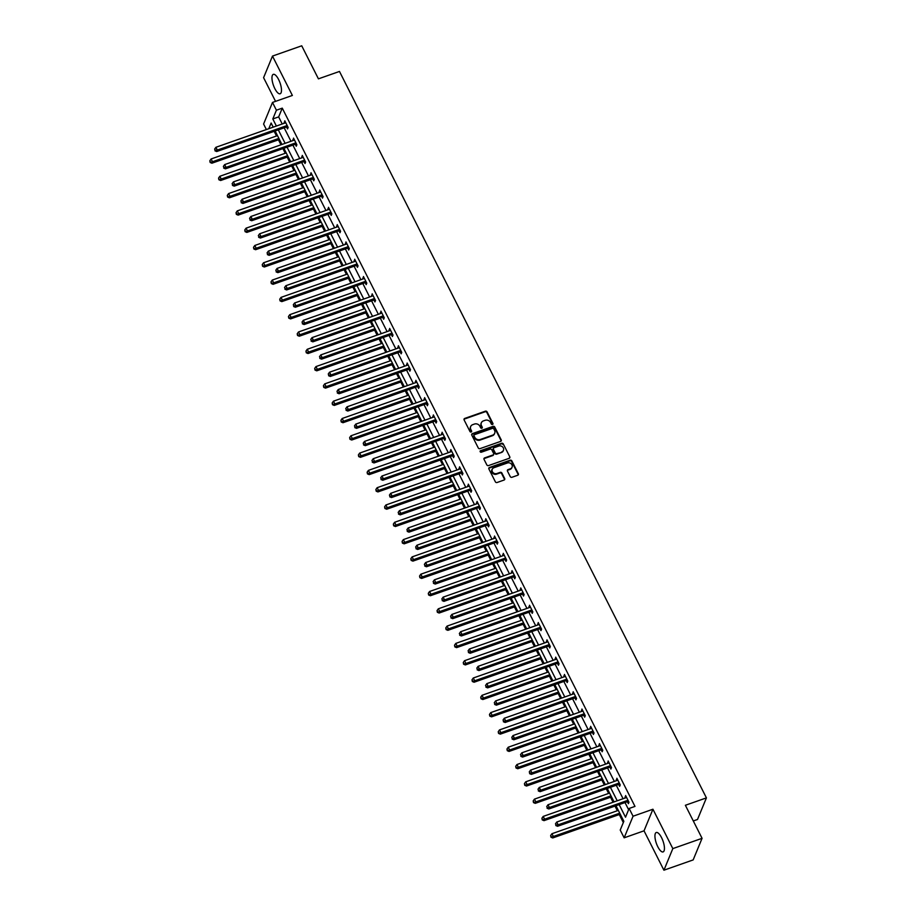 <?xml version="1.0" encoding="UTF-8"?>
<svg xmlns="http://www.w3.org/2000/svg" width="916" height="916" viewBox="0 0 916 916"><rect width="100%" height="100%" fill="white"/><g stroke="black" fill="none" stroke-linecap="round" stroke-linejoin="round"><path stroke-width="1.37" d="M492.499 424.474A0.905 0.79 22.4 0 0 492.923 423.432L487.072 411.856A1.294 1.134 22.4 0 0 485.377 411.181L464.71 418.44A1.294 1.134 22.4 0 0 464.114 419.929L469.954 431.493A0.905 0.79 22.4 0 0 471.603 431.562A0.905 0.79 22.4 0 0 471.568 430.932L470.813 429.432A4.145 3.641 22.4 0 1 472.725 424.658L474.442 424.051A4.145 3.641 22.4 0 1 479.881 426.249L480.637 427.749A0.905 0.79 22.4 0 0 482.274 427.806A0.905 0.79 22.4 0 0 482.24 427.177L481.484 425.688A4.145 3.641 22.4 0 1 483.396 420.913L485.125 420.307A4.145 3.641 22.4 0 1 490.552 422.494L491.308 423.994A0.905 0.79 22.4 0 0 492.499 424.474M492.762 424.314A0.905 0.79 22.4 0 0 492.682 424.016L486.831 412.44A1.294 1.134 22.4 0 0 485.137 411.765L464.469 419.024A1.294 1.134 22.4 0 0 464 419.345M471.408 431.825A0.905 0.79 22.4 0 0 471.328 431.516L470.813 429.432M482.091 428.07A0.905 0.79 22.4 0 0 481.999 427.761L481.484 425.688M661.57 837.659A10.294 3.515 -109.4 0 0 656.28 832.507A10.294 3.515 -109.4 0 0 657.814 846.762A10.294 3.515 -109.4 0 0 663.104 851.914A10.294 3.515 -109.4 0 0 661.57 837.659M278.601 79.509A10.294 3.515 -109.4 0 0 273.311 74.356A10.294 3.515 -109.4 0 0 274.846 88.623A10.294 3.515 -109.4 0 0 280.136 93.776A10.294 3.515 -109.4 0 0 278.601 79.509M510.246 476.595A1.294 1.134 22.4 0 0 511.941 477.282L517.735 475.244A1.294 1.134 22.4 0 0 518.341 473.744L511.849 460.897A1.294 1.134 22.4 0 0 510.155 460.221L489.488 467.481A1.294 1.134 22.4 0 0 488.892 468.969L495.373 481.816A1.294 1.134 22.4 0 0 497.079 482.503L504.075 480.041A1.294 1.134 22.4 0 0 504.682 478.553L501.899 473.057A1.294 1.134 22.4 0 0 500.205 472.37L496.724 473.583A3.458 3.046 22.4 0 1 493.793 467.767L507.395 462.981A3.458 3.046 22.4 0 1 510.338 468.809L508.071 469.599A1.294 1.134 22.4 0 0 507.464 471.099L510.246 476.595M702.068 838.323L693.16 859.918L663.917 870.2L672.825 848.605L702.068 838.323L685.374 805.279L706.419 797.882L339.481 71.448L318.425 78.845L301.73 45.8L272.487 56.082L292.376 95.447L272.499 102.432L276.414 110.206L282.265 108.145L634.983 806.401L629.132 808.462L633.059 816.225L624.151 837.819L620.224 830.056L623.842 821.297L615.976 805.737M672.825 848.605L652.936 809.229L633.059 816.225M500.64 441.386A1.294 1.134 22.4 0 0 501.235 439.898L494.743 427.051A1.294 1.134 22.4 0 0 493.048 426.364L472.381 433.623A1.294 1.134 22.4 0 0 471.786 435.111L478.278 447.958A1.294 1.134 22.4 0 0 479.973 448.645L500.64 441.386M503.296 443.974L509.788 456.821A1.294 1.134 22.4 0 1 509.193 458.309L488.526 465.58A1.294 1.134 22.4 0 1 486.831 464.893L484.049 459.397A1.294 1.134 22.4 0 1 484.644 457.897L493.026 454.954A1.294 1.134 22.4 0 0 493.632 453.466L491.789 449.813A1.294 1.134 22.4 0 0 490.083 449.126L481.358 452.195A0.905 0.79 22.4 0 1 480.591 450.672L501.602 443.287A1.294 1.134 22.4 0 1 503.296 443.974L509.788 456.821M272.487 56.082L263.59 77.677L275.556 101.367M693.298 820.954L697.511 819.477L706.419 797.882M282.265 108.145L278.659 116.904L282.231 123.981M284.166 127.816L290.979 141.282M292.914 145.117L299.715 158.583M301.65 162.418L308.452 175.883M310.387 179.719L317.188 193.184M319.123 197.02L325.936 210.497M327.871 214.321L334.672 227.798M336.607 231.622L343.408 245.099M345.343 248.923L352.145 262.4M354.091 266.224L360.893 279.701M362.828 283.525L369.629 297.002M371.564 300.826L378.365 314.303M380.3 318.127L387.113 331.603M389.048 335.428L395.849 348.904M397.784 352.729L404.586 366.205M406.521 370.03L413.322 383.506M415.257 387.331L422.07 400.807M424.005 404.632L430.806 418.108M432.741 421.933L439.543 435.409M441.478 439.233L448.279 452.71M450.225 456.534L457.027 470.011M458.962 473.835L465.763 487.312M467.698 491.136L474.499 504.613M476.435 508.449L483.247 521.914M485.182 525.75L491.984 539.215M493.919 543.051L500.72 556.516M502.655 560.352L509.456 573.817M511.391 577.653L518.204 591.118M520.139 594.953L526.94 608.419M528.875 612.254L535.677 625.72M537.612 629.555L544.413 643.021M546.36 646.856L553.161 660.322M555.096 664.157L561.897 677.622M563.832 681.458L570.634 694.923M572.569 698.759L579.381 712.224M581.317 716.06L588.118 729.525M590.053 733.361L596.854 746.826M598.789 750.662L605.591 764.127M607.526 767.963L614.338 781.428M616.273 785.264L623.075 798.729M625.01 802.565L628.616 809.71M286.628 127.129L287.544 128.916L288.139 127.461L284.784 120.809L284.624 123.145M295.376 144.43L296.28 146.216L296.876 144.762L293.521 138.11L293.36 140.446M304.112 161.731L305.017 163.517L305.623 162.063L302.257 155.411L302.097 157.747M312.848 179.032L313.753 180.818L314.36 179.364L310.993 172.712L310.845 175.048M321.585 196.333L322.501 198.119L323.096 196.665L319.741 190.013L319.581 192.349M330.332 213.634L331.237 215.42L331.832 213.966L328.478 207.314L328.317 209.649M339.069 230.935L339.973 232.721L340.58 231.267L337.214 224.615L337.054 226.95M347.805 248.236L348.71 250.022L349.317 248.568L345.95 241.916L345.801 244.251M356.553 265.537L357.458 267.323L358.053 265.869L354.698 259.217L354.538 261.552M365.289 282.838L366.194 284.624L366.801 283.17L363.434 276.517L363.274 278.853M374.026 300.139L374.93 301.925L375.537 300.471L372.171 293.818L372.022 296.154M382.762 317.44L383.678 319.237L384.273 317.772L380.919 311.119L380.758 313.455M391.51 334.741L392.414 336.538L393.01 335.073L389.655 328.42L389.495 330.756M400.246 352.042L401.151 353.839L401.758 352.374L398.391 345.721L398.231 348.057M408.983 369.343L409.887 371.14L410.494 369.675L407.128 363.022L406.979 365.358M417.719 386.644L418.635 388.441L419.23 386.976L415.875 380.323L415.715 382.659M426.467 403.945L427.371 405.742L427.967 404.277L424.612 397.624L424.452 399.96M435.203 421.245L436.108 423.043L436.714 421.578L433.348 414.925L433.188 417.261M443.939 438.546L444.844 440.344L445.451 438.879L442.085 432.226L441.936 434.562M452.676 455.847L453.592 457.645L454.187 456.179L450.832 449.527L450.672 451.863M461.424 473.148L462.328 474.946L462.935 473.48L459.569 466.828L459.408 469.164M470.16 490.449L471.064 492.247L471.671 490.781L468.305 484.129L468.156 486.476M478.896 507.75L479.812 509.548L480.408 508.082L477.053 501.43L476.892 503.777M487.644 525.051L488.549 526.849L489.144 525.383L485.789 518.731L485.629 521.078M496.38 542.352L497.285 544.15L497.892 542.684L494.525 536.032L494.365 538.379M505.117 559.653L506.021 561.451L506.628 559.985L503.262 553.333L503.113 555.68M513.853 576.954L514.769 578.752L515.365 577.286L512.01 570.634L511.849 572.981M522.601 594.255L523.505 596.053L524.101 594.587L520.746 587.935L520.586 590.282M531.337 611.556L532.242 613.354L532.849 611.888L529.482 605.236L529.322 607.583M540.074 628.857L540.978 630.655L541.585 629.189L538.219 622.537L538.07 624.884M548.81 646.158L549.726 647.956L550.321 646.49L546.966 639.837L546.806 642.185M557.558 663.459L558.462 665.256L559.069 663.791L555.703 657.138L555.543 659.486M566.294 680.76L567.199 682.557L567.805 681.092L564.439 674.439L564.29 676.787M575.03 698.061L575.935 699.858L576.542 698.393L573.176 691.74L573.027 694.088M583.778 715.362L584.683 717.159L585.278 715.694L581.923 709.041L581.763 711.388M592.515 732.663L593.419 734.46L594.026 733.006L590.66 726.342L590.499 728.689M601.251 749.964L602.155 751.761L602.762 750.307L599.396 743.643L599.247 745.99M609.987 767.264L610.903 769.062L611.499 767.608L608.144 760.944L607.984 763.291M618.735 784.565L619.64 786.363L620.235 784.909L616.88 778.245L616.72 780.592M627.471 801.866L628.376 803.664L628.983 802.21L625.617 795.546L625.456 797.893M274.17 131.332L276.506 135.98M278.441 139.816L280.972 144.808M282.907 148.632L285.254 153.281M287.189 157.117L289.708 162.109M291.643 165.933L293.99 170.582M295.925 174.418L298.444 179.41M300.379 183.234L302.727 187.883M304.662 191.719L307.192 196.711M309.127 200.535L311.463 205.184M313.409 209.02L315.928 214.012M317.863 217.836L320.211 222.485M322.146 226.321L324.665 231.313M326.6 235.137L328.947 239.786M330.882 243.622L333.401 248.614M335.336 252.438L337.683 257.087M339.618 260.923L342.149 265.915M344.084 269.739L346.431 274.388M348.366 278.224L350.885 283.216M352.82 287.04L355.168 291.689M357.103 295.525L359.622 300.517M361.557 304.341L363.904 308.99M365.839 312.825L368.358 317.818M370.293 321.642L372.64 326.291M374.575 330.126L377.106 335.119M379.041 338.943L381.388 343.592M383.323 347.427L385.842 352.42M387.777 356.255L390.124 360.893M392.059 364.728L394.578 369.72M396.514 373.556L398.861 378.194M400.796 382.029L403.326 387.021M405.261 390.857L407.597 395.494M409.544 399.33L412.063 404.322M413.998 408.158L416.345 412.795M418.28 416.631L420.799 421.623M422.734 425.459L425.081 430.096M427.016 433.932L429.535 438.924M431.47 442.76L433.818 447.397M435.753 451.233L438.283 456.225M440.218 460.061L442.565 464.698M444.5 468.534L447.019 473.526M448.955 477.362L451.302 481.999M453.237 485.835L455.756 490.827M457.691 494.663L460.038 499.3M461.973 503.136L464.492 508.128M466.427 511.964L468.774 516.601M470.71 520.437L473.24 525.429M475.175 529.265L477.522 533.902M479.457 537.738L481.976 542.73M483.911 546.566L486.259 551.203M488.194 555.039L490.713 560.031M492.648 563.867L494.995 568.504M496.93 572.34L499.449 577.332M501.395 581.168L503.731 585.805M505.666 589.641L508.197 594.633M510.132 598.469L512.479 603.106M514.414 606.942L516.933 611.934M518.868 615.77L521.215 620.407M523.15 624.243L525.67 629.235M527.605 633.071L529.952 637.708M531.887 641.543L534.417 646.536M536.352 650.371L538.7 655.009M540.635 658.844L543.154 663.837M545.089 667.672L547.436 672.31M549.371 676.145L551.89 681.138M553.825 684.973L556.172 689.611M558.107 693.446L560.626 698.439M562.561 702.274L564.909 706.912M566.844 710.747L569.374 715.74M571.309 719.575L573.656 724.224M575.591 728.048L578.111 733.04M580.046 736.876L582.393 741.525M584.328 745.349L586.847 750.341M588.782 754.177L591.129 758.826M593.064 762.65L595.583 767.642M597.53 771.478L599.865 776.127M601.801 779.951L604.331 784.943M606.266 788.779L608.613 793.428M610.548 797.252L613.067 802.244M615.002 806.08L617.35 810.729M619.285 814.553L623.327 822.545M652.936 809.229L644.028 830.823L663.917 870.2M644.028 830.823L624.151 837.819M266.384 129.557L263.59 124.038L272.499 102.432M619.159 804.614L625.525 817.209L629.132 808.462M276.414 110.206L272.808 118.954L276.392 126.042M278.327 129.877L285.128 143.343M287.063 147.178L293.864 160.644M295.799 164.479L302.601 177.944M304.536 181.78L311.348 195.245M313.283 199.081L320.085 212.546M322.02 216.382L328.821 229.847M330.756 233.683L337.557 247.148M339.504 250.984L346.305 264.449M348.24 268.285L355.042 281.75M356.977 285.586L363.778 299.051M365.713 302.887L372.526 316.352M374.461 320.188L381.262 333.653M383.197 337.489L389.998 350.954M391.934 354.79L398.735 368.255M400.67 372.091L407.483 385.556M409.418 389.392L416.219 402.857M418.154 406.693L424.955 420.158M426.89 423.994L433.692 437.459M435.638 441.294L442.439 454.76M444.375 458.595L451.176 472.061M453.111 475.896L459.912 489.362M461.847 493.197L468.66 506.663M470.595 510.498L477.396 523.963M479.331 527.799L486.133 541.264M488.068 545.1L494.869 558.565M496.804 562.401L503.617 575.866M505.552 579.702L512.353 593.167M514.288 597.003L521.09 610.468M523.025 614.304L529.826 627.769M531.772 631.605L538.574 645.07M540.509 648.906L547.31 662.383M549.245 666.207L556.046 679.683M557.981 683.508L564.794 696.984M566.729 700.809L573.53 714.285M575.466 718.11L582.267 731.586M584.202 735.411L591.003 748.887M592.938 752.712L599.751 766.188M601.686 770.013L608.487 783.489M610.422 787.313L617.224 800.79M273.208 127.164L271.125 123.042L268.789 128.709M614.041 801.901L607.239 788.436M605.304 784.6L598.503 771.135M596.568 767.299L589.755 753.834M587.82 749.998L581.019 736.533M579.084 732.697L572.282 719.232M570.347 715.396L563.546 701.931M561.6 698.095L554.798 684.63M552.863 680.794L546.062 667.329M544.127 663.493L537.326 650.028M535.391 646.192L528.578 632.727M526.643 628.891L519.841 615.426M517.906 611.59L511.105 598.125M509.17 594.289L502.369 580.824M500.434 576.988L493.621 563.523M491.686 559.687L484.885 546.222M482.95 542.386L476.148 528.921M474.213 525.086L467.412 511.62M465.477 507.785L458.664 494.319M456.729 490.484L449.928 477.018M447.993 473.183L441.191 459.718M439.256 455.882L432.444 442.417M430.509 438.581L423.707 425.116M421.772 421.28L414.971 407.815M413.036 403.979L406.235 390.514M404.3 386.678L397.487 373.213M395.552 369.377L388.75 355.912M386.815 352.076L380.014 338.611M378.079 334.775L371.278 321.31M369.343 317.474L362.53 304.009M360.595 300.173L353.794 286.708M351.858 282.872L345.057 269.407M343.122 265.571L336.321 252.095M334.374 248.27L327.573 234.794M325.638 230.969L318.837 217.493M316.902 213.668L310.1 200.192M308.165 196.368L301.353 182.891M299.418 179.067L292.616 165.59M290.681 161.766L283.88 148.289M281.945 144.465L275.144 130.988M278.659 116.904L272.808 118.954M284.178 122.263L285.311 121.862M292.914 139.564L294.059 139.163M301.662 156.865L302.795 156.464M310.398 174.166L311.532 173.765M319.134 191.467L320.268 191.066M327.871 208.768L329.016 208.367M336.619 226.069L337.752 225.668M345.355 243.37L346.488 242.969M354.091 260.671L355.225 260.27M362.828 277.972L363.973 277.571M371.575 295.273L372.709 294.872M380.312 312.574L381.445 312.173M389.048 329.875L390.193 329.474M397.796 347.175L398.929 346.775M406.532 364.476L407.666 364.087M415.269 381.777L416.402 381.388M424.005 399.078L425.15 398.689M432.753 416.379L433.886 415.99M441.489 433.68L442.623 433.291M450.225 450.981L451.359 450.592M458.962 468.294L460.107 467.893M467.71 485.595L468.843 485.194M476.446 502.895L477.58 502.495M485.182 520.196L486.327 519.796M493.919 537.497L495.064 537.097M502.666 554.798L503.8 554.398M511.403 572.099L512.536 571.698M520.139 589.4L521.284 588.999M528.887 606.701L530.02 606.3M537.623 624.002L538.757 623.601M546.36 641.303L547.493 640.902M555.096 658.604L556.241 658.203M563.844 675.905L564.977 675.504M572.58 693.206L573.714 692.805M581.317 710.507L582.45 710.106M590.053 727.808L591.198 727.407M598.801 745.109L599.934 744.708M607.537 762.41L608.671 762.009M616.273 779.711L617.418 779.31M625.021 797.012L626.155 796.611M481.221 423.112A4.145 3.641 22.4 0 0 481.244 426.272M470.549 426.867A4.145 3.641 22.4 0 0 470.572 430.016M501.121 441.065A1.294 1.134 22.4 0 0 500.995 440.481L494.503 427.635A1.294 1.134 22.4 0 0 492.808 426.948L472.141 434.207A1.294 1.134 22.4 0 0 471.66 434.528M493.747 428.814A0.905 0.79 22.4 0 0 492.556 428.333L474.419 434.711A0.905 0.79 22.4 0 0 473.996 435.753L474.797 437.333A4.145 3.641 22.4 0 0 480.236 439.52L492.625 435.157A4.145 3.641 22.4 0 0 494.548 430.383L493.747 428.814M473.916 435.444A0.905 0.79 22.4 0 0 473.755 436.337L473.996 435.753M494.56 433.543A4.145 3.641 22.4 0 1 492.384 435.741L479.984 440.104A4.145 3.641 22.4 0 1 474.557 437.917L473.755 436.337M509.674 457.989A1.294 1.134 22.4 0 0 509.548 457.405M493.506 454.634A1.294 1.134 22.4 0 1 492.785 455.538L484.404 458.481A1.294 1.134 22.4 0 0 483.923 458.801M503.056 444.558A1.294 1.134 22.4 0 0 501.361 443.871L480.35 451.256A0.905 0.79 22.4 0 0 480.087 451.405M501.728 451.897A3.458 3.046 22.4 0 0 498.785 446.069L493.987 447.764A1.294 1.134 22.4 0 0 493.392 449.252L495.235 452.893A1.294 1.134 22.4 0 0 496.93 453.58L501.487 452.481A3.458 3.046 22.4 0 0 503.319 450.592M493.266 448.668A1.294 1.134 22.4 0 0 493.151 449.836L493.392 449.252M501.487 452.481L496.69 454.164A1.294 1.134 22.4 0 1 494.995 453.477L493.151 449.836M511.93 467.504A3.458 3.046 22.4 0 1 510.098 469.393L507.83 470.183A1.294 1.134 22.4 0 0 507.35 470.515M491.949 469.656A3.458 3.046 22.4 0 0 496.483 474.167L496.724 473.583M504.556 479.721A1.294 1.134 22.4 0 0 504.441 479.137L501.659 473.641A1.294 1.134 22.4 0 0 499.964 472.954L496.483 474.167M518.216 474.923A1.294 1.134 22.4 0 0 518.101 474.328L511.609 461.481A1.294 1.134 22.4 0 0 509.914 460.805L489.247 468.065A1.294 1.134 22.4 0 0 488.766 468.385M277.491 135.637L211.104 158.972L212.501 161.743L211.894 163.208L279.426 139.472M210.382 161.88L209.821 160.769L210.142 162.464L212.501 161.743L278.888 138.408M209.821 160.769L211.104 158.972M211.894 163.208L210.142 162.464M287.235 125.664L287.029 125.664A1.317 1.156 22.4 0 0 286.548 125.732L217.31 150.075L215.913 147.293L285.151 122.962A1.317 1.156 22.4 0 0 285.552 122.721L285.689 122.595M287.99 127.164L286.422 127.118A1.317 1.156 22.4 0 0 285.952 127.187L216.714 151.529L217.31 150.075L215.191 150.213L214.63 149.102L215.191 150.213M214.951 150.796L216.714 151.529M215.913 147.293L214.63 149.102M286.227 152.938L219.84 176.273L221.237 179.044L220.641 180.509L288.162 156.773M219.119 179.181L218.558 178.07L218.878 179.765L221.237 179.044L287.624 155.709M218.558 178.07L219.84 176.273M220.641 180.509L218.878 179.765M294.963 170.239L228.576 193.574L229.973 196.345L229.378 197.81L296.899 174.074M227.855 196.482L227.294 195.371L227.615 197.066L229.973 196.345L296.36 173.01M227.294 195.371L228.576 193.574M229.378 197.81L227.615 197.066M295.971 142.965L295.765 142.965A1.317 1.156 22.4 0 0 295.296 143.033L226.057 167.376L224.649 164.594L293.887 140.262A1.317 1.156 22.4 0 0 294.288 140.022L294.425 139.908M296.727 144.465L295.17 144.419A1.317 1.156 22.4 0 0 294.689 144.488L225.451 168.83L226.057 167.376L223.928 167.514L223.367 166.403L223.928 167.514M223.687 168.097L225.451 168.83M224.649 164.594L223.367 166.403M304.707 160.266L304.513 160.266A1.317 1.156 22.4 0 0 304.032 160.334L234.794 184.677L233.397 181.895L302.635 157.563A1.317 1.156 22.4 0 0 303.024 157.334L303.162 157.209M305.463 161.766L303.906 161.72A1.317 1.156 22.4 0 0 303.425 161.8L234.187 186.131L234.794 184.677L232.675 184.814L232.114 183.704L232.675 184.814M232.435 185.398L234.187 186.131M233.397 181.895L232.114 183.704M303.7 187.54L237.313 210.875L238.721 213.646L238.114 215.111L305.635 191.375M236.591 213.783L236.042 212.684L236.351 214.367L238.721 213.646L305.108 190.31M236.042 212.684L237.313 210.875M238.114 215.111L236.351 214.367M312.448 204.841L246.061 228.176L247.457 230.946L246.851 232.412L314.383 208.676M245.339 231.084L244.778 229.985L245.099 231.668L247.457 230.946L313.845 207.611M244.778 229.985L246.061 228.176M246.851 232.412L245.099 231.668M321.184 222.141L254.797 245.477L256.194 248.247L255.598 249.713L323.119 225.977M254.076 248.385L253.514 247.286L253.835 248.969L256.194 248.247L322.581 224.912M253.514 247.286L254.797 245.477M255.598 249.713L253.835 248.969M313.455 177.567L313.249 177.567A1.317 1.156 22.4 0 0 312.768 177.635L243.53 201.978L242.133 199.196L311.371 174.864A1.317 1.156 22.4 0 0 311.761 174.635L311.909 174.509M314.211 179.067L312.642 179.021A1.317 1.156 22.4 0 0 312.173 179.101L242.935 203.432L243.53 201.978L241.412 202.115L240.851 201.005L241.412 202.115M241.171 202.699L242.935 203.432M242.133 199.196L240.851 201.005M322.192 194.868L321.985 194.868A1.317 1.156 22.4 0 0 321.505 194.936L252.266 219.279L250.869 216.497L320.108 192.165A1.317 1.156 22.4 0 0 320.508 191.936L320.646 191.81M322.947 196.368L321.39 196.322A1.317 1.156 22.4 0 0 320.909 196.402L251.671 220.733L252.266 219.279L250.148 219.416L249.587 218.306L250.148 219.416M249.908 220L251.671 220.733M250.869 216.497L249.587 218.306M330.928 212.169L330.722 212.169A1.317 1.156 22.4 0 0 330.252 212.237L261.014 236.58L259.606 233.798L328.844 209.466A1.317 1.156 22.4 0 0 329.245 209.237L329.382 209.111M331.684 213.668L330.126 213.623A1.317 1.156 22.4 0 0 329.645 213.703L260.407 238.034L261.014 236.58L258.885 236.717L258.335 235.607L258.885 236.717M258.644 237.301L260.407 238.034M259.606 233.798L258.335 235.607M329.92 239.442L263.533 262.778L264.942 265.548L264.335 267.014L331.855 243.278M262.812 265.686L262.251 264.587L262.571 266.27L264.942 265.548L331.317 242.213M262.251 264.587L263.533 262.778M264.335 267.014L262.571 266.27M339.676 229.469L339.47 229.469A1.317 1.156 22.4 0 0 338.989 229.538L269.751 253.881L268.354 251.099L337.592 226.767A1.317 1.156 22.4 0 0 337.981 226.538L338.119 226.412M340.42 230.969L338.863 230.924A1.317 1.156 22.4 0 0 338.382 231.004L269.144 255.335L269.751 253.881L267.632 254.018L267.071 252.908L267.632 254.018M267.392 254.602L269.144 255.335M268.354 251.099L267.071 252.908M338.657 256.743L272.27 280.078L273.678 282.849L273.071 284.315L340.592 260.579M271.56 282.987L270.999 281.888L271.319 283.571L273.678 282.849L340.065 259.514M270.999 281.888L272.27 280.078M273.071 284.315L271.319 283.571M348.412 246.77L348.206 246.77A1.317 1.156 22.4 0 0 347.725 246.839L278.487 271.182L277.09 268.399L346.328 244.068A1.317 1.156 22.4 0 0 346.729 243.839L346.866 243.713M349.168 248.27L347.599 248.225A1.317 1.156 22.4 0 0 347.13 248.305L277.892 272.636L278.487 271.182L276.369 271.319L275.808 270.209L276.369 271.319M276.128 271.903L277.892 272.636M277.09 268.399L275.808 270.209M347.404 274.044L281.017 297.379L282.414 300.15L281.807 301.616L349.34 277.88M280.296 300.288L279.735 299.189L280.056 300.872L282.414 300.15L348.801 276.815M279.735 299.189L281.017 297.379M281.807 301.616L280.056 300.872M357.148 264.071L356.942 264.071A1.317 1.156 22.4 0 0 356.473 264.14L287.235 288.483L285.826 285.712L355.065 261.369A1.317 1.156 22.4 0 0 355.465 261.14L355.603 261.014M357.904 265.571L356.347 265.526A1.317 1.156 22.4 0 0 355.866 265.606L286.628 289.937L287.235 288.483L285.105 288.62L284.544 287.51L285.105 288.62M284.865 289.204L286.628 289.937M285.826 285.712L284.544 287.51M356.141 291.345L289.754 314.68L291.151 317.451L290.555 318.917L358.076 295.181M289.032 317.589L288.471 316.489L288.792 318.173L291.151 317.451L357.538 294.116M288.471 316.489L289.754 314.68M290.555 318.917L288.792 318.173M365.885 281.372L365.679 281.372A1.317 1.156 22.4 0 0 365.209 281.441L295.971 305.784L294.563 303.013L363.801 278.67A1.317 1.156 22.4 0 0 364.202 278.441L364.339 278.315M366.64 282.872L365.083 282.826A1.317 1.156 22.4 0 0 364.602 282.907L295.364 307.238L295.971 305.784L293.853 305.921L293.292 304.81L293.853 305.921M293.612 306.505L295.364 307.238M294.563 303.013L293.292 304.81M364.877 308.646L298.49 331.981L299.898 334.752L299.292 336.218L366.812 312.482M297.769 334.901L297.208 333.79L297.528 335.474L299.898 334.752L366.285 311.417M297.208 333.79L298.49 331.981M299.292 336.218L297.528 335.474M374.633 298.673L374.426 298.673A1.317 1.156 22.4 0 0 373.946 298.742L304.707 323.085L303.31 320.314L372.549 295.971A1.317 1.156 22.4 0 0 372.938 295.742L373.075 295.616M375.388 300.173L373.82 300.127A1.317 1.156 22.4 0 0 373.35 300.208L304.112 324.539L304.707 323.085L302.589 323.222L302.028 322.111L302.589 323.222M302.349 323.806L304.112 324.539M303.31 320.314L302.028 322.111M373.614 325.947L307.238 349.282L308.635 352.053L308.028 353.519L375.56 329.783M306.517 352.202L305.955 351.091L306.276 352.775L308.635 352.053L375.022 328.718M305.955 351.091L307.238 349.282M308.028 353.519L306.276 352.775M383.369 315.974L383.163 315.974A1.317 1.156 22.4 0 0 382.682 316.043L313.444 340.386L312.047 337.615L381.285 313.272A1.317 1.156 22.4 0 0 381.686 313.043L381.823 312.917M384.125 317.474L382.556 317.428A1.317 1.156 22.4 0 0 382.087 317.509L312.848 341.84L313.444 340.386L311.325 340.523L310.764 339.412L311.325 340.523M311.085 341.107L312.848 341.84M312.047 337.615L310.764 339.412M382.361 343.248L315.974 366.583L317.371 369.354L316.776 370.82L384.296 347.084M315.253 369.503L314.692 368.392L315.012 370.087L317.371 369.354L383.758 346.019M314.692 368.392L315.974 366.583M316.776 370.82L315.012 370.087M392.105 333.275L391.899 333.275A1.317 1.156 22.4 0 0 391.43 333.344L322.192 357.687L320.783 354.916L390.021 330.573A1.317 1.156 22.4 0 0 390.422 330.344L390.56 330.218M392.861 334.775L391.304 334.729A1.317 1.156 22.4 0 0 390.823 334.809L321.585 359.141L322.192 357.687L320.062 357.824L319.501 356.713L320.062 357.824M319.821 358.408L321.585 359.141M320.783 354.916L319.501 356.713M391.098 360.549L324.711 383.884L326.107 386.655L325.512 388.121L393.033 364.385M323.989 386.804L323.428 385.693L323.749 387.388L326.107 386.655L392.495 363.32M323.428 385.693L324.711 383.884M325.512 388.121L323.749 387.388M400.842 350.576L400.647 350.576A1.317 1.156 22.4 0 0 400.166 350.645L330.928 374.988L329.531 372.217L398.769 347.874A1.317 1.156 22.4 0 0 399.158 347.645L399.296 347.519M401.597 352.076L400.04 352.03A1.317 1.156 22.4 0 0 399.559 352.11L330.321 376.442L330.928 374.988L328.81 375.125L328.249 374.014L328.81 375.125M328.569 375.709L330.321 376.442M329.531 372.217L328.249 374.014M399.834 377.85L333.447 401.185L334.855 403.956L334.248 405.422L401.769 381.686M332.726 404.105L332.165 402.994L332.485 404.689L334.855 403.956L401.242 380.621M332.165 402.994L333.447 401.185M334.248 405.422L332.485 404.689M409.589 367.877L409.383 367.877A1.317 1.156 22.4 0 0 408.902 367.946L339.664 392.288L338.267 389.518L407.505 365.175A1.317 1.156 22.4 0 0 407.895 364.946L408.044 364.82M410.345 369.377L408.776 369.331A1.317 1.156 22.4 0 0 408.307 369.411L339.069 393.743L339.664 392.288L337.546 392.426L336.985 391.315L337.546 392.426M337.306 393.01L339.069 393.743M338.267 389.518L336.985 391.315M408.582 395.151L342.195 418.486L343.592 421.257L342.985 422.723L410.517 398.987M341.473 421.406L340.912 420.295L341.233 421.99L343.592 421.257L409.979 397.922M340.912 420.295L342.195 418.486M342.985 422.723L341.233 421.99M418.326 385.178L418.12 385.178A1.317 1.156 22.4 0 0 417.639 385.247L348.401 409.589L347.004 406.819L416.242 382.476A1.317 1.156 22.4 0 0 416.643 382.247L416.78 382.121M419.081 386.678L417.524 386.632A1.317 1.156 22.4 0 0 417.043 386.712L347.805 411.044L348.401 409.589L346.282 409.727L345.721 408.616L346.282 409.727M346.042 410.311L347.805 411.044M347.004 406.819L345.721 408.616M417.318 412.452L350.931 435.787L352.328 438.558L351.733 440.024L419.253 416.288M350.21 438.707L349.649 437.596L349.969 439.291L352.328 438.558L418.715 415.223M349.649 437.596L350.931 435.787M351.733 440.024L349.969 439.291M427.062 402.479L426.856 402.479A1.317 1.156 22.4 0 0 426.387 402.548L357.148 426.89L355.74 424.119L424.978 399.777A1.317 1.156 22.4 0 0 425.379 399.548L425.516 399.422M427.818 403.979L426.261 403.933A1.317 1.156 22.4 0 0 425.78 404.013L356.542 428.345L357.148 426.89L355.019 427.028L354.469 425.917L355.019 427.028M354.778 427.612L356.542 428.345M355.74 424.119L354.469 425.917M426.055 429.753L359.667 453.088L361.064 455.859L360.469 457.324L427.99 433.589M358.946 456.008L358.385 454.897L358.706 456.592L361.064 455.859L427.451 432.524M358.385 454.897L359.667 453.088M360.469 457.324L358.706 456.592M435.81 419.78L435.604 419.78A1.317 1.156 22.4 0 0 435.123 419.849L365.885 444.191L364.488 441.42L433.726 417.078A1.317 1.156 22.4 0 0 434.115 416.849L434.253 416.723M436.554 421.28L434.997 421.234A1.317 1.156 22.4 0 0 434.516 421.314L365.278 445.645L365.885 444.191L363.767 444.329L363.205 443.218L363.767 444.329M363.526 444.913L365.278 445.645M364.488 441.42L363.205 443.218M434.791 447.054L368.404 470.389L369.812 473.16L369.205 474.625L436.726 450.89M367.694 473.309L367.133 472.198L367.442 473.893L369.812 473.16L436.199 449.825M367.133 472.198L368.404 470.389M369.205 474.625L367.442 473.893M444.546 437.081L444.34 437.081A1.317 1.156 22.4 0 0 443.859 437.15L374.621 461.492L373.224 458.721L442.462 434.379A1.317 1.156 22.4 0 0 442.863 434.15L443 434.024M445.302 438.581L443.733 438.535A1.317 1.156 22.4 0 0 443.264 438.615L374.026 462.946L374.621 461.492L372.503 461.63L371.942 460.519L372.503 461.63M372.262 462.214L374.026 462.946M373.224 458.721L371.942 460.519M443.539 464.355L377.152 487.69L378.548 490.461L377.942 491.926L445.474 468.19M376.43 490.61L375.869 489.499L376.19 491.194L378.548 490.461L444.936 467.126M375.869 489.499L377.152 487.69M377.942 491.926L376.19 491.194M453.283 454.382L453.077 454.382A1.317 1.156 22.4 0 0 452.607 454.45L383.369 478.793L381.961 476.022L451.199 451.68A1.317 1.156 22.4 0 0 451.599 451.451L451.737 451.325M454.038 455.882L452.481 455.836A1.317 1.156 22.4 0 0 452 455.916L382.762 480.247L383.369 478.793L381.239 478.931L380.678 477.82L381.239 478.931M380.999 479.515L382.762 480.247M381.961 476.022L380.678 477.82M452.275 481.656L385.888 504.991L387.285 507.762L386.689 509.227L454.21 485.491M385.167 507.911L384.606 506.8L384.926 508.495L387.285 507.762L453.672 484.427M384.606 506.8L385.888 504.991M386.689 509.227L384.926 508.495M462.019 471.683L461.813 471.683A1.317 1.156 22.4 0 0 461.343 471.751L392.105 496.094L390.697 493.323L459.935 468.981A1.317 1.156 22.4 0 0 460.336 468.752L460.473 468.626M462.775 473.183L461.217 473.137A1.317 1.156 22.4 0 0 460.737 473.217L391.498 497.548L392.105 496.094L389.987 496.232L389.426 495.121L389.987 496.232M389.747 496.815L391.498 497.548M390.697 493.323L389.426 495.121M461.011 498.957L394.624 522.292L396.033 525.063L395.426 526.528L462.946 502.792M393.903 525.212L393.342 524.101L393.662 525.795L396.033 525.063L462.42 501.739M393.342 524.101L394.624 522.292M395.426 526.528L393.662 525.795M470.767 488.984L470.561 488.984A1.317 1.156 22.4 0 0 470.08 489.052L400.842 513.395L399.445 510.624L468.683 486.281A1.317 1.156 22.4 0 0 469.072 486.053L469.21 485.927M471.511 490.484L469.954 490.438A1.317 1.156 22.4 0 0 469.473 490.518L400.235 514.849L400.842 513.395L398.723 513.533L398.162 512.422L398.723 513.533M398.483 514.116L400.235 514.849M399.445 510.624L398.162 512.422M469.748 516.258L403.372 539.593L404.769 542.364L404.162 543.829L471.694 520.093M402.651 542.512L402.09 541.402L402.41 543.096L404.769 542.364L471.156 519.04M402.09 541.402L403.372 539.593M404.162 543.829L402.41 543.096M479.503 506.285L479.297 506.285A1.317 1.156 22.4 0 0 478.816 506.353L409.578 530.696L408.181 527.925L477.419 503.582A1.317 1.156 22.4 0 0 477.82 503.353L477.957 503.228M480.259 507.785L478.69 507.739A1.317 1.156 22.4 0 0 478.221 507.819L408.983 532.15L409.578 530.696L407.46 530.833L406.899 529.723L407.46 530.833M407.219 531.417L408.983 532.15M408.181 527.925L406.899 529.723M478.495 533.559L412.108 556.894L413.505 559.665L412.91 561.13L480.431 537.394M411.387 559.813L410.826 558.703L411.147 560.397L413.505 559.665L479.892 536.341M410.826 558.703L412.108 556.894M412.91 561.13L411.147 560.397M488.239 523.597L488.033 523.586A1.317 1.156 22.4 0 0 487.564 523.654L418.326 547.997L416.917 545.226L486.156 520.883A1.317 1.156 22.4 0 0 486.556 520.654L486.694 520.528M488.995 525.086L487.438 525.04A1.317 1.156 22.4 0 0 486.957 525.12L417.719 549.451L418.326 547.997L416.196 548.134L415.635 547.024L416.196 548.134M415.956 548.718L417.719 549.451M416.917 545.226L415.635 547.024M487.232 550.86L420.845 574.195L422.242 576.966L421.646 578.431L489.167 554.695M420.123 577.114L419.562 576.004L419.883 577.698L422.242 576.966L488.629 553.642M419.562 576.004L420.845 574.195M421.646 578.431L419.883 577.698M496.976 540.898L496.781 540.887A1.317 1.156 22.4 0 0 496.3 540.955L427.062 565.298L425.665 562.527L494.903 538.184A1.317 1.156 22.4 0 0 495.293 537.955L495.43 537.829M497.731 542.386L496.174 542.352A1.317 1.156 22.4 0 0 495.693 542.421L426.455 566.752L427.062 565.298L424.944 565.435L424.383 564.325L424.944 565.435M424.703 566.019L426.455 566.752M425.665 562.527L424.383 564.325M495.968 568.16L429.581 591.496L430.989 594.278L430.383 595.732L497.903 571.996M428.86 594.415L428.299 593.305L428.619 594.999L430.989 594.278L497.377 570.943M428.299 593.305L429.581 591.496M430.383 595.732L428.619 594.999M505.724 558.199L505.517 558.188A1.317 1.156 22.4 0 0 505.037 558.256L435.798 582.599L434.402 579.828L503.64 555.485A1.317 1.156 22.4 0 0 504.029 555.256L504.178 555.13M506.479 559.687L504.911 559.653A1.317 1.156 22.4 0 0 504.441 559.722L435.203 584.053L435.798 582.599L433.68 582.736L433.119 581.626L433.68 582.736M433.44 583.32L435.203 584.053M434.402 579.828L433.119 581.626M504.716 585.461L438.329 608.797L439.726 611.579L439.119 613.033L506.651 589.297M437.608 611.716L437.046 610.606L437.367 612.3L439.726 611.579L506.113 588.244M437.046 610.606L438.329 608.797M439.119 613.033L437.367 612.3M514.46 575.5L514.254 575.488A1.317 1.156 22.4 0 0 513.773 575.569L444.535 599.9L443.138 597.129L512.376 572.786A1.317 1.156 22.4 0 0 512.777 572.557L512.914 572.431M515.216 576.988L513.658 576.954A1.317 1.156 22.4 0 0 513.178 577.023L443.939 601.354L444.535 599.9L442.417 600.037L441.856 598.927L442.417 600.037M442.176 600.621L443.939 601.354M443.138 597.129L441.856 598.927M513.452 602.762L447.065 626.097L448.462 628.88L447.867 630.334L515.387 606.598M446.344 629.017L445.783 627.907L446.103 629.601L448.462 628.88L514.849 605.545M445.783 627.907L447.065 626.097M447.867 630.334L446.103 629.601M523.196 592.801L522.99 592.789A1.317 1.156 22.4 0 0 522.521 592.87L453.283 617.201L451.874 614.43L521.112 590.087A1.317 1.156 22.4 0 0 521.513 589.858L521.651 589.732M523.952 594.289L522.395 594.255A1.317 1.156 22.4 0 0 521.914 594.324L452.676 618.655L453.283 617.201L451.153 617.338L450.592 616.228L451.153 617.338M450.912 617.922L452.676 618.655M451.874 614.43L450.592 616.228M522.189 620.063L455.802 643.398L457.199 646.181L456.603 647.635L524.124 623.899M455.08 646.318L454.519 645.207L454.84 646.902L457.199 646.181L523.586 622.846M454.519 645.207L455.802 643.398M456.603 647.635L454.84 646.902M531.933 610.102L531.738 610.09A1.317 1.156 22.4 0 0 531.257 610.17L462.019 634.502L460.622 631.731L529.86 607.388A1.317 1.156 22.4 0 0 530.25 607.159L530.387 607.033M532.688 611.59L531.131 611.556A1.317 1.156 22.4 0 0 530.65 611.625L461.412 635.956L462.019 634.502L459.901 634.639L459.34 633.529L459.901 634.639M459.66 635.223L461.412 635.956M460.622 631.731L459.34 633.529M530.925 637.376L464.538 660.699L465.946 663.482L465.339 664.936L532.86 641.2M463.817 663.619L463.267 662.508L463.576 664.203L465.946 663.482L532.333 640.147M463.267 662.508L464.538 660.699M465.339 664.936L463.576 664.203M540.68 627.403L540.474 627.391A1.317 1.156 22.4 0 0 539.993 627.471L470.755 651.803L469.358 649.032L538.597 624.689A1.317 1.156 22.4 0 0 538.986 624.46L539.135 624.334M541.436 628.891L539.868 628.857A1.317 1.156 22.4 0 0 539.398 628.926L470.16 653.257L470.755 651.803L468.637 651.94L468.076 650.829L468.637 651.94M468.397 652.524L470.16 653.257M469.358 649.032L468.076 650.829M539.673 654.677L473.286 678L474.683 680.783L474.076 682.237L541.608 658.501M472.564 680.92L472.003 679.809L472.324 681.504L474.683 680.783L541.07 657.448M472.003 679.809L473.286 678M474.076 682.237L472.324 681.504M549.417 644.704L549.211 644.692A1.317 1.156 22.4 0 0 548.73 644.772L479.492 669.104L478.095 666.333L547.333 641.99A1.317 1.156 22.4 0 0 547.734 641.761L547.871 641.635M550.173 646.192L548.615 646.158A1.317 1.156 22.4 0 0 548.134 646.227L478.896 670.569L479.492 669.104L477.373 669.241L476.812 668.13L477.373 669.241M477.133 669.825L478.896 670.569M478.095 666.333L476.812 668.13M548.409 671.978L482.022 695.301L483.419 698.084L482.824 699.538L550.344 675.802M481.301 698.221L480.74 697.11L481.06 698.805L483.419 698.084L549.806 674.748M480.74 697.11L482.022 695.301M482.824 699.538L481.06 698.805M558.153 662.005L557.947 661.993A1.317 1.156 22.4 0 0 557.478 662.073L488.239 686.405L486.831 683.634L556.069 659.291A1.317 1.156 22.4 0 0 556.47 659.062L556.607 658.936M558.909 663.493L557.352 663.459A1.317 1.156 22.4 0 0 556.871 663.528L487.633 687.87L488.239 686.405L486.121 686.542L485.56 685.431L486.121 686.542M485.869 687.126L487.633 687.87M486.831 683.634L485.56 685.431M557.146 689.279L490.758 712.602L492.167 715.385L491.56 716.839L559.081 693.103M490.037 715.522L489.476 714.411L489.797 716.106L492.167 715.385L558.542 692.049M489.476 714.411L490.758 712.602M491.56 716.839L489.797 716.106M566.901 679.306L566.695 679.294A1.317 1.156 22.4 0 0 566.214 679.374L496.976 703.706L495.579 700.935L564.817 676.592A1.317 1.156 22.4 0 0 565.206 676.363L565.344 676.237M567.645 680.794L566.088 680.76A1.317 1.156 22.4 0 0 565.607 680.828L496.369 705.171L496.976 703.706L494.858 703.843L494.296 702.744L494.858 703.843M494.617 704.427L496.369 705.171M495.579 700.935L494.296 702.744M565.882 706.58L499.495 729.915L500.903 732.685L500.296 734.14L567.817 710.404M498.785 732.823L498.224 731.712L498.544 733.407L500.903 732.685L567.29 709.35M498.224 731.712L499.495 729.915M500.296 734.14L498.544 733.407M575.637 696.607L575.431 696.595A1.317 1.156 22.4 0 0 574.95 696.675L505.712 721.007L504.315 718.236L573.553 693.893A1.317 1.156 22.4 0 0 573.954 693.664L574.092 693.538M576.393 698.095L574.824 698.061A1.317 1.156 22.4 0 0 574.355 698.129L505.117 722.472L505.712 721.007L503.594 721.144L503.033 720.045L503.594 721.144M503.353 721.728L505.117 722.472M504.315 718.236L503.033 720.045M574.63 723.88L508.243 747.216L509.64 749.986L509.044 751.441L576.565 727.705M507.521 750.124L506.96 749.013L507.281 750.708L509.64 749.986L576.027 726.651M506.96 749.013L508.243 747.216M509.044 751.441L507.281 750.708M584.374 713.908L584.168 713.896A1.317 1.156 22.4 0 0 583.698 713.976L514.46 738.307L513.052 735.537L582.29 711.205A1.317 1.156 22.4 0 0 582.69 710.965L582.828 710.839M585.129 715.396L583.572 715.362A1.317 1.156 22.4 0 0 583.091 715.43L513.853 739.773L514.46 738.307L512.33 738.445L511.769 737.346L512.33 738.445M512.09 739.029L513.853 739.773M513.052 735.537L511.769 737.346M583.366 741.181L516.979 764.517L518.376 767.287L517.78 768.742L585.301 745.006M516.258 767.425L515.697 766.314L516.017 768.009L518.376 767.287L584.763 743.952M515.697 766.314L516.979 764.517M517.78 768.742L516.017 768.009M593.11 731.208L592.915 731.197A1.317 1.156 22.4 0 0 592.434 731.277L523.196 755.608L521.799 752.837L591.038 728.506A1.317 1.156 22.4 0 0 591.427 728.266L591.564 728.14M593.866 732.697L592.308 732.663A1.317 1.156 22.4 0 0 591.828 732.731L522.589 757.074L523.196 755.608L521.078 755.746L520.517 754.647L521.078 755.746M520.838 756.33L522.589 757.074M521.799 752.837L520.517 754.647M592.102 758.482L525.715 781.817L527.124 784.588L526.517 786.043L594.037 762.307M524.994 784.726L524.433 783.615L524.754 785.31L527.124 784.588L593.511 761.253M524.433 783.615L525.715 781.817M526.517 786.043L524.754 785.31M601.858 748.509L601.652 748.498A1.317 1.156 22.4 0 0 601.171 748.578L531.933 772.909L530.536 770.138L599.774 745.807A1.317 1.156 22.4 0 0 600.163 745.567L600.301 745.441M602.613 749.998L601.045 749.964A1.317 1.156 22.4 0 0 600.575 750.032L531.337 774.375L531.933 772.909L529.814 773.047L529.253 771.948L529.814 773.047M529.574 773.631L531.337 774.375M530.536 770.138L529.253 771.948M600.85 775.783L534.463 799.118L535.86 801.889L535.253 803.343L602.785 779.608M533.742 802.027L533.181 800.916L533.501 802.611L535.86 801.889L602.247 778.554M533.181 800.916L534.463 799.118M535.253 803.343L533.501 802.611M610.594 765.81L610.388 765.799A1.317 1.156 22.4 0 0 609.907 765.879L540.669 790.21L539.272 787.439L608.51 763.108A1.317 1.156 22.4 0 0 608.911 762.868L609.048 762.742M611.35 767.299L609.781 767.264A1.317 1.156 22.4 0 0 609.312 767.333L540.074 791.676L540.669 790.21L538.551 790.348L537.99 789.248L538.551 790.348M538.31 790.932L540.074 791.676M539.272 787.439L537.99 789.248M609.587 793.084L543.199 816.419L544.596 819.19L544.001 820.644L611.522 796.909M542.478 819.328L541.917 818.217L542.238 819.912L544.596 819.19L610.983 795.855M541.917 818.217L543.199 816.419M544.001 820.644L542.238 819.912M619.331 783.111L619.124 783.1A1.317 1.156 22.4 0 0 618.655 783.18L549.417 807.511L548.008 804.74L617.247 780.409A1.317 1.156 22.4 0 0 617.647 780.169L617.785 780.043M620.086 784.6L618.529 784.565A1.317 1.156 22.4 0 0 618.048 784.634L548.81 808.977L549.417 807.511L547.287 807.649L546.726 806.549L547.287 807.649M547.047 808.233L548.81 808.977M548.008 804.74L546.726 806.549M618.323 810.385L551.936 833.72L553.333 836.491L552.737 837.945L620.258 814.21M551.214 836.629L550.653 835.518L550.974 837.213L553.333 836.491L619.72 813.156M550.653 835.518L551.936 833.72M552.737 837.945L550.974 837.213M628.067 800.412L627.872 800.401A1.317 1.156 22.4 0 0 627.391 800.481L558.153 824.812L556.756 822.041L625.994 797.71A1.317 1.156 22.4 0 0 626.384 797.47L626.521 797.344M628.823 801.901L627.265 801.866A1.317 1.156 22.4 0 0 626.784 801.935L557.546 826.278L558.153 824.812L556.035 824.95L555.474 823.85L556.035 824.95M555.794 825.534L557.546 826.278M556.756 822.041L555.474 823.85M492.682 424.016L492.923 423.432M471.328 431.516L471.568 430.932M481.999 427.761L482.24 427.177M464.469 419.024L464.71 418.44M485.137 411.765L485.377 411.181M486.831 412.44L487.072 411.856M472.141 434.207L472.381 433.623M492.808 426.948L493.048 426.364M494.503 427.635L494.743 427.051M500.995 440.481L501.235 439.898M474.557 437.917L474.797 437.333M479.984 440.104L480.236 439.52M492.384 435.741L492.625 435.157M484.404 458.481L484.644 457.897M492.785 455.538L493.026 454.954M480.35 451.256L480.591 450.672M501.361 443.871L501.602 443.287M494.995 453.477L495.235 452.893M496.69 454.164L496.93 453.58M507.83 470.183L508.071 469.599M510.098 469.393L510.338 468.809M499.964 472.954L500.205 472.37M501.659 473.641L501.899 473.057M504.441 479.137L504.682 478.553M489.247 468.065L489.488 467.481M509.914 460.805L510.155 460.221M511.609 461.481L511.849 460.897M518.101 474.328L518.341 473.744M287.029 125.664L286.422 127.118M286.548 125.732L285.952 127.187M295.765 142.965L295.17 144.419M295.296 143.033L294.689 144.488M304.513 160.266L303.906 161.72M304.032 160.334L303.425 161.8M313.249 177.567L312.642 179.021M312.768 177.635L312.173 179.101M321.985 194.868L321.39 196.322M321.505 194.936L320.909 196.402M330.722 212.169L330.126 213.623M330.252 212.237L329.645 213.703M339.47 229.469L338.863 230.924M338.989 229.538L338.382 231.004M348.206 246.77L347.599 248.225M347.725 246.839L347.13 248.305M356.942 264.071L356.347 265.526M356.473 264.14L355.866 265.606M365.679 281.372L365.083 282.826M365.209 281.441L364.602 282.907M374.426 298.673L373.82 300.127M373.946 298.742L373.35 300.208M383.163 315.974L382.556 317.428M382.682 316.043L382.087 317.509M391.899 333.275L391.304 334.729M391.43 333.344L390.823 334.809M400.647 350.576L400.04 352.03M400.166 350.645L399.559 352.11M409.383 367.877L408.776 369.331M408.902 367.946L408.307 369.411M418.12 385.178L417.524 386.632M417.639 385.247L417.043 386.712M426.856 402.479L426.261 403.933M426.387 402.548L425.78 404.013M435.604 419.78L434.997 421.234M435.123 419.849L434.516 421.314M444.34 437.081L443.733 438.535M443.859 437.15L443.264 438.615M453.077 454.382L452.481 455.836M452.607 454.45L452 455.916M461.813 471.683L461.217 473.137M461.343 471.751L460.737 473.217M470.561 488.984L469.954 490.438M470.08 489.052L469.473 490.518M479.297 506.285L478.69 507.739M478.816 506.353L478.221 507.819M488.033 523.586L487.438 525.04M487.564 523.654L486.957 525.12M496.781 540.887L496.174 542.352M496.3 540.955L495.693 542.421M505.517 558.188L504.911 559.653M505.037 558.256L504.441 559.722M514.254 575.488L513.658 576.954M513.773 575.569L513.178 577.023M522.99 592.789L522.395 594.255M522.521 592.87L521.914 594.324M531.738 610.09L531.131 611.556M531.257 610.17L530.65 611.625M540.474 627.391L539.868 628.857M539.993 627.471L539.398 628.926M549.211 644.692L548.615 646.158M548.73 644.772L548.134 646.227M557.947 661.993L557.352 663.459M557.478 662.073L556.871 663.528M566.695 679.294L566.088 680.76M566.214 679.374L565.607 680.828M575.431 696.595L574.824 698.061M574.95 696.675L574.355 698.129M584.168 713.896L583.572 715.362M583.698 713.976L583.091 715.43M592.915 731.197L592.308 732.663M592.434 731.277L591.828 732.731M601.652 748.498L601.045 749.964M601.171 748.578L600.575 750.032M610.388 765.799L609.781 767.264M609.907 765.879L609.312 767.333M619.124 783.1L618.529 784.565M618.655 783.18L618.048 784.634M627.872 800.401L627.265 801.866M627.391 800.481L626.784 801.935M481.095 423.398L481.335 422.814M470.412 427.154L470.652 426.57M473.721 435.707L473.961 435.123M494.457 433.84L494.697 433.257M493.438 454.943L493.678 454.359M503.216 450.89L503.457 450.306M493.106 448.943L493.346 448.359M511.826 467.801L512.067 467.217M491.812 469.942L492.052 469.358"/></g></svg>
